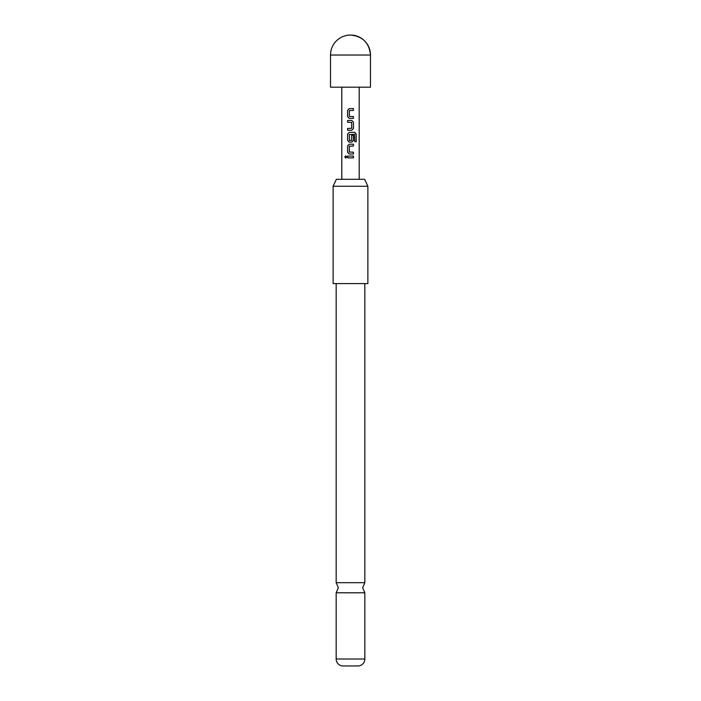 <?xml version="1.0" encoding="UTF-8"?>
<svg xmlns="http://www.w3.org/2000/svg" width="701" height="701" viewBox="0 0 701 701"><rect width="100%" height="100%" fill="white"/><g stroke="black" fill="none" stroke-linecap="round" stroke-linejoin="round"><path stroke-width="1.05" d="M345.751 155.841L344.918 156.971L345.751 158.102M346.68 156.971L345.698 155.841L344.804 156.971L345.698 158.102L346.68 156.971M364.835 283.59L364.835 582.689L336.165 582.689L336.165 283.59M349.264 108.611L347.643 110.311L347.643 116.699L349.264 118.408M353.374 118.408L353.374 116.576M347.643 128.441L347.643 130.263M347.643 120.476L347.643 122.298M349.264 132.331L347.643 134.04L347.643 140.428L349.264 142.128M351.788 142.128L353.435 140.428L353.435 135.197L351.665 135.197L351.665 140.384L349.484 140.507L349.361 134.478L354.601 134.364L354.706 141.707L356.196 141.707L356.196 134.04L354.811 132.331L349.238 132.331L347.591 134.04L347.591 140.428L349.238 142.128L351.788 142.128L353.374 140.428L353.374 135.197M349.264 144.196L347.643 145.904L347.643 152.292L349.264 153.992M353.374 153.992L353.374 152.17M347.643 156.06L347.643 157.883M330.513 55.037L330.513 87.187L370.487 87.187L370.487 55.037C369.304 42.901 362.636 36.233 350.5 35.05A19.987 19.987 0 0 0 330.513 55.037L370.487 55.037A19.987 19.987 0 0 0 350.5 35.05M336.357 179.307L364.643 179.307L367.876 186.256L333.124 186.256L336.357 179.307M333.124 186.256L333.124 283.59L367.876 283.59L367.876 186.256M336.165 659.01L364.835 659.01A6.949 6.949 0 0 1 358.325 665.95L342.675 665.95A6.949 6.949 0 0 1 336.165 659.01L336.165 592.792L364.835 592.792L362.662 587.736L364.835 582.689M364.835 659.01L364.835 592.792M350.5 108.611L353.435 108.611L353.435 110.434L349.361 110.556L349.361 116.462L353.435 116.576L353.435 118.408L349.238 118.408L347.591 116.699L347.591 110.311L349.238 108.611L350.5 108.611M351.788 130.263L347.591 130.263L347.591 128.441L351.665 128.318L351.665 122.421L347.591 122.298L347.591 120.476L351.788 120.476L353.435 122.176L353.435 128.563L351.788 130.263L353.435 128.563M350.5 144.196L353.435 144.196L353.435 146.018L349.361 146.141L349.361 152.047L353.435 152.17L353.435 153.992L349.238 153.992L347.591 152.292L347.591 145.904L349.238 144.196L350.5 144.196M350.5 156.06L353.435 156.06L353.435 157.883L347.591 157.883L347.591 156.06L350.5 156.06M353.374 157.883L353.374 156.06M353.374 146.018L353.374 144.196M356.082 141.707L356.196 134.04M356.082 134.04L354.724 132.331M353.374 128.563L353.435 122.176M353.374 122.176L351.762 120.476M353.374 110.434L353.374 108.611M336.165 582.689L338.338 587.736L336.165 592.792M359.192 179.307L359.192 87.187M341.808 179.307L341.808 87.187"/></g></svg>

